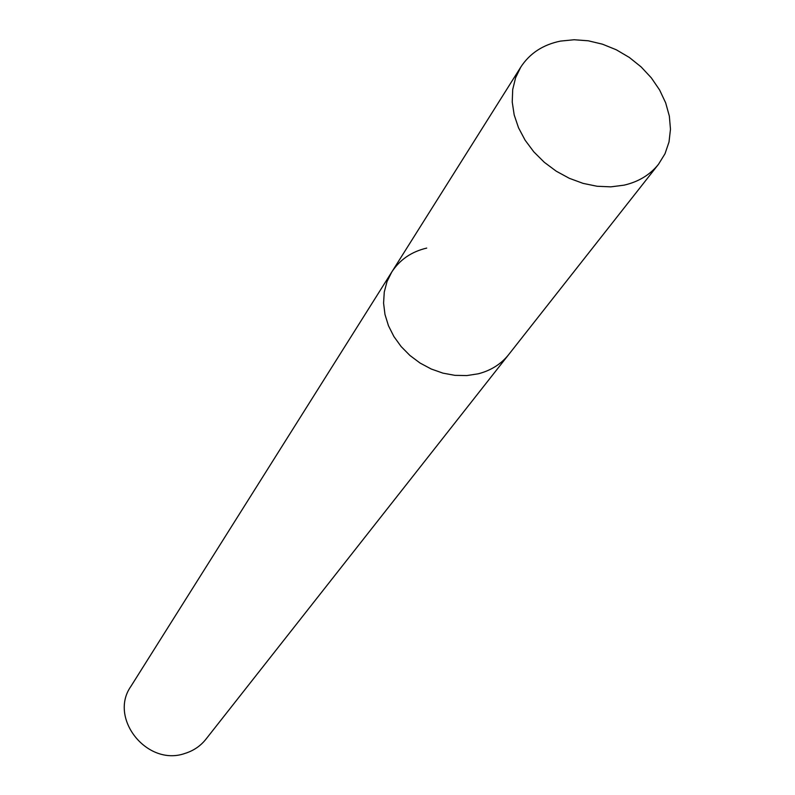 <?xml version="1.0" encoding="UTF-8"?>
<svg xmlns="http://www.w3.org/2000/svg" width="795" height="795" viewBox="0 0 795 795"><rect width="100%" height="100%" fill="white"/><g stroke="black" fill="none" stroke-linecap="round" stroke-linejoin="round"><path stroke-width="1.19" d="M426.726 248.08C411.482 251.677 399.815 259.677 391.736 272.069L130.907 686.363C108.349 718.233 147.234 766.847 184.927 753.441C193.463 750.788 200.449 746.068 205.885 739.261L658.528 164.237L665.008 153.753L669.022 141.957L670.473 129.257L669.34 116.07L665.663 102.833L659.592 89.954L651.314 77.84L641.118 66.899L629.322 57.449L616.304 49.787L602.471 44.182L588.27 40.793L574.139 39.75L560.535 41.092C543.035 44.649 529.788 53.305 520.795 67.078L515.607 77.721L512.715 89.477L512.228 102.008L514.186 114.917L518.529 127.796L525.147 140.248L533.843 151.885L544.337 162.319L556.301 171.233L569.359 178.328L583.103 183.387L597.075 186.259L610.848 186.855L623.995 185.175C638.534 181.826 650.042 174.84 658.528 164.237M391.736 272.069L387.016 281.599L384.263 292.063L383.578 303.124L384.979 314.452L388.447 325.702L393.893 336.524L401.137 346.56L409.952 355.494L420.078 363.057L431.198 368.999L442.944 373.143L454.949 375.349L466.844 375.568L478.252 373.799C490.922 370.53 501.069 364.12 508.701 354.58C501.069 364.12 490.922 370.53 478.252 373.799L466.844 375.568L454.949 375.349L442.944 373.143L431.198 368.999L420.078 363.057L409.952 355.494L401.137 346.56L393.893 336.524L388.447 325.702L384.979 314.452L383.578 303.124L384.263 292.063L387.016 281.599L391.736 272.069L520.795 67.078"/></g></svg>
